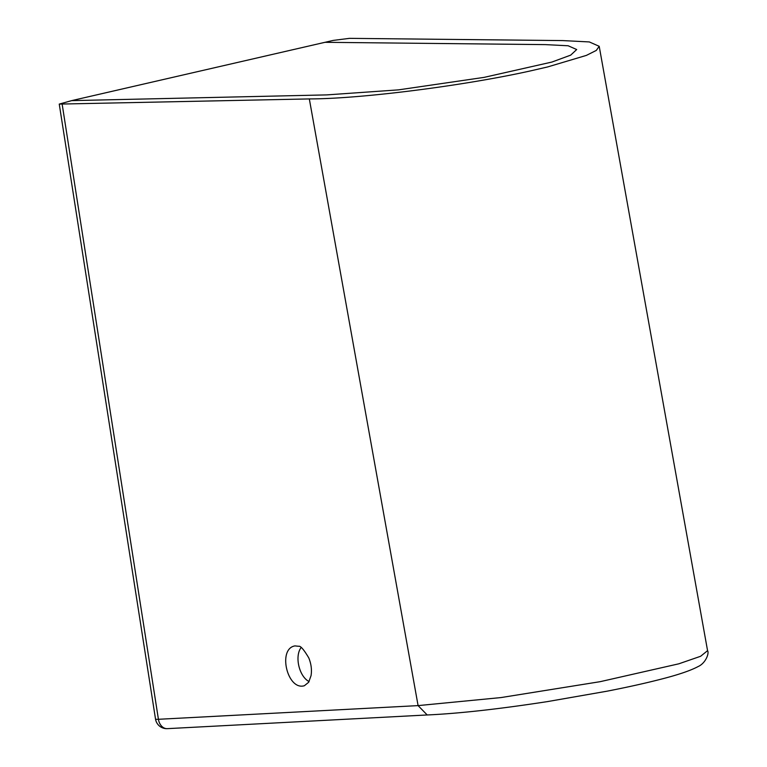 <?xml version="1.0" encoding="UTF-8"?>
<svg xmlns="http://www.w3.org/2000/svg" width="767" height="767" viewBox="0 0 767 767"><rect width="100%" height="100%" fill="white"/><g stroke="black" fill="none" stroke-linecap="round" stroke-linejoin="round"><path stroke-width="1.15" d="M544.838 44.611L324.987 42.31L333.214 40.411L349.455 38.35L562.729 40.584L589.324 41.936L599.209 46.308L596.285 50.43L586.381 55.397L547.542 66.969L529.767 71.063L547.542 66.969M529.767 71.063C462.875 85.914 360.135 98.895 309.322 98.924L59.251 104.091L155.519 719.062A11.361 11.361 0 0 0 167.34 728.65L427.2 714.959L418.092 705.611L158.424 719.293A11.361 8.504 87 0 0 167.34 728.65A11.361 8.504 87 0 0 167.407 728.65M309.322 98.924L418.092 705.611L501.024 697.567L600.187 681.671L678.833 663.81L700.607 656.284L707.567 650.675C709.427 653.168 705.65 663.273 698.143 666.542C690.511 670.646 677.75 674.96 659.86 679.485C644.913 683.32 627.377 687.213 607.234 691.153L547.619 701.575C498.972 709.072 458.81 713.54 427.114 714.969M59.251 104.091L71.638 100.63L326.387 94.907M324.987 42.31L71.638 100.63M304.374 685.727C287.328 690.923 277.347 648.681 294.969 645.9L298.689 646.293C300.491 645.689 303.866 649.591 308.813 657.971C311.229 664.001 311.977 669.898 311.047 675.65L308.66 682.266L304.374 685.727M301.076 647.588C294.423 656.408 299.188 676.59 309.072 681.566M326.8 94.897L398.543 89.864L484.13 77.371L551.885 62.06L570.686 55.138L576.698 49.539L568.165 45.771L545.251 44.611M155.519 719.062A11.361 1.026 -8.9 0 0 158.424 719.293L62.204 104.485M707.567 650.675L599.209 46.308"/></g></svg>
